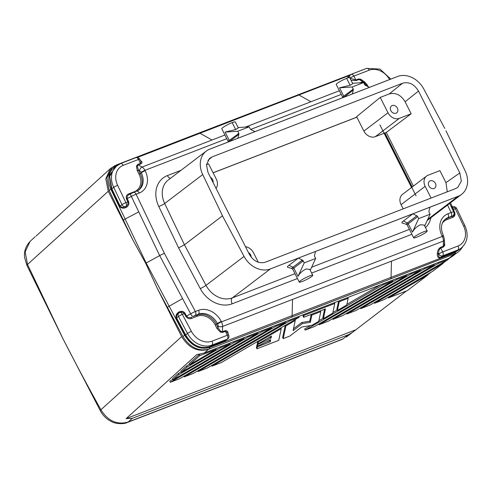 <?xml version="1.0" encoding="UTF-8"?>
<svg xmlns="http://www.w3.org/2000/svg" width="492" height="492" viewBox="0 0 492 492"><rect width="100%" height="100%" fill="white"/><g stroke="black" fill="none" stroke-linecap="round" stroke-linejoin="round"><path stroke-width="0.74" d="M455.586 251.633A0.947 0.553 -111.2 0 0 455.389 252.125L440.303 257.956A0.947 0.553 68.9 0 1 440.5 257.47L455.813 251.547L458.747 249.967M116.733 165.767L109.384 175.312L111.42 189.149L111.838 188.78L120.103 206.074C121.592 207.501 123.301 207.716 125.239 206.72A3.118 2.989 -84.4 0 0 126.155 206.185C127.711 205.066 128.289 203.633 127.895 201.886L128.609 201.566C129.236 203.688 128.683 205.472 126.948 206.923L126.155 206.185A3.155 1.845 68.9 0 0 125.903 202.655L117.637 185.361A3.155 0.474 154.4 0 0 113.707 187.354L111.838 188.78L109.636 176.554L114.907 167.157L120.565 163.572A3.155 1.845 -111.1 0 1 123.203 165.361A17.337 13.862 52.7 0 0 117.637 185.361M116.499 164.98L117.729 165.091C108.763 169.758 106.506 177.858 110.958 189.395L146.161 263.011L145.681 263.281L157.194 288.152L182.944 336.51A3.155 0.387 -28.2 0 1 184.685 335.347L146.161 263.011L159.672 255.612L131.358 196.406A3.155 0.744 -118.7 0 1 130.731 193.731L129.119 194.611M424.209 225.09L420.555 224.733C416.835 226.486 414.135 228.952 412.45 232.138L418.661 218.62L430.106 214.192L424.676 226.012M440.568 247.316L443.286 246.264A0.947 0.553 68.8 0 0 443.452 246.959L440.734 248.011L442.708 251.922A3.155 0.424 153.2 0 0 438.821 253.995L438.673 253.7C438.403 251.344 439.092 249.444 440.734 248.011A0.947 0.553 68.9 0 1 440.568 247.316C438.44 248.823 437.363 250.926 437.339 253.632A0.947 0.443 -178.6 0 1 438.673 253.7L438.661 254.112C438.28 256.307 438.895 257.427 440.5 257.47L442.615 255.858L457.929 249.936L455.813 251.547A0.947 0.56 -111 0 0 455.61 252.033L454.448 254.21L451.392 256.289L457.406 252.667L460.383 250.059L462.634 246.849M455.61 252.033L460.826 248.392M440.303 257.956C438.206 258.091 437.216 256.781 437.327 254.044A0.947 0.443 1.4 0 1 438.661 254.112L438.821 253.995A3.155 2.521 -127.3 0 0 442.615 255.858A3.155 1.845 68.9 0 0 442.708 251.922L458.027 246A17.337 13.862 52.7 0 0 463.599 226.006A3.155 0.474 -25.6 0 1 464.934 225.791C468.808 234.899 467.56 242.341 461.188 248.116L459.054 249.739M455.352 252.482L391.06 277.359L391.46 261.147L443.415 241.049L443.286 246.264L444.307 244.838A0.947 0.48 -165.7 0 0 444.768 245.299L444.461 241.8M351.067 80.301L356.313 80.522A0.947 0.553 68.9 0 1 355.882 80.03L353.902 76.112A3.155 0.424 153.2 0 0 350.015 78.185L355.882 80.03L358.6 78.978L360.888 79.243L362.905 80.86M389.596 79.544A17.337 13.862 52.7 0 0 369.221 70.19L353.902 76.112A3.155 1.845 -111.1 0 0 351.257 74.323L348.422 76.328M391.46 261.147L292.512 299.425L292.113 315.636A3.155 1.845 68.9 0 1 291.461 317.266L209.451 348.994L209.85 347.457L391.06 277.359A3.155 1.845 68.9 0 1 390.408 278.989L457.154 252.833M292.512 299.425L222.599 326.473A6.304 3.69 -111.1 0 0 221.486 321.86L442.302 236.437A3.155 0.424 -26.8 0 1 443.612 236.16L443.409 235.76A3.155 0.424 153.2 0 0 442.105 236.037L442.302 236.437A6.304 3.69 -111.1 0 1 443.415 241.049A3.155 1.482 -178.6 0 0 444.504 239.973L444.307 244.838M353.274 89.181L352.167 86.979L339.541 87.804L343.742 96.118L353.274 89.181A1.581 1.267 52.7 0 1 353.317 90.042L343.988 97.17M352.567 89.409A1.574 1.261 -127.3 0 1 352.715 90.528M452.406 206.868L450.457 202.833M454.725 212.378L453.335 209.481L452.941 209.549L454.325 212.446L454.725 212.378C455.407 214.936 454.657 216.64 452.468 217.495A0.947 0.553 68.9 0 1 452.499 216.314C454.184 215.791 454.799 214.506 454.325 212.446L453.747 212.009L449.651 203.448M452.941 209.549L451.73 206.382A0.947 0.941 -162.8 0 0 452.868 206.861L453.335 209.481L455.328 208.713A3.155 1.845 -111.1 0 0 452.868 206.861L452 206.658A0.947 0.904 140.4 0 1 451.884 206.474L451.73 206.382M353.317 90.042L352.284 93.984L369.449 87.342L365.421 85.362A1.581 1.267 52.7 0 1 364.72 84.753L363.613 82.551L352.567 83.271M227.335 332.395L225.354 331.331A0.947 0.553 -111.1 0 1 225.182 330.642C227.279 330.507 228.27 331.817 228.159 334.554M178.584 312.205L178.903 312.961A3.118 3.007 88.2 0 1 179.851 312.481C181.646 311.848 183.135 312.205 184.303 313.558L185.004 313.207C183.676 311.454 181.948 310.913 179.814 311.577L179.851 312.481A3.155 1.845 -111.1 0 1 182.317 314.327A3.155 0.375 152 0 0 178.467 316.473A3.155 2.521 -127.3 0 1 178.903 312.961C177.058 314.136 176.284 315.778 176.591 317.893L176.136 318.189C175.564 315.698 176.382 313.699 178.584 312.205L179.814 311.577M431.084 198.067L425.162 186.339A9.459 7.565 -127.3 0 1 426.435 176.167A9.459 7.565 -127.3 0 1 428.089 175.207L439.903 170.638L445.961 182.643L459.842 172.944L461.342 181.13L457.744 187.434L455.746 188.528L265.299 262.205C258.884 263.872 253.577 261.264 249.37 254.37L208.011 172.489L206.456 164.765L209.463 158.535L212.107 156.911L402.561 83.234C408.969 81.561 414.276 84.175 418.483 91.063L459.842 172.944M402.345 194.506A9.459 7.565 52.7 0 0 401.072 204.678L403.182 208.86M120.565 163.572L135.878 157.643C136.862 156.997 138.178 157.502 139.826 159.162L141.056 161.597L140.497 163.356L137.778 164.408L136.462 166.062L137.268 170.73L139.039 174.236L141.259 172.809A15.762 12.601 -127.3 0 1 138.885 189.961L130.731 193.731M139.039 174.236A14.815 11.845 52.7 0 1 134.451 191.671L128.763 193.873C126.573 194.721 125.823 196.425 126.512 198.989L127.895 201.886L125.903 202.655A3.155 0.474 154.4 0 0 121.979 204.647L119.648 206.351C121.284 208.245 123.32 208.669 125.755 207.624L126.948 206.923M413.397 186.093L386.281 132.422L375.273 136.684A9.459 7.565 52.7 0 1 363.896 131.087L356.62 116.684L380.242 97.416L389.197 93.947L402.561 83.234M412.241 186.972L384.947 132.938M424.055 231.658A7.565 1.021 153.2 0 0 416.952 235.151A7.565 1.021 153.2 0 0 413.692 237.827A7.565 1.021 153.2 0 0 416.829 237.162A7.565 1.021 153.2 0 0 423.889 233.688A7.565 1.021 153.2 0 0 427.191 231.006A7.565 1.021 153.2 0 0 424.055 231.658M358.6 78.978A0.947 0.553 -111.1 0 0 359.031 79.47L360.907 79.735L364.369 81.684A3.155 2.085 119.4 0 0 362.893 81.647A6.304 3.69 68.9 0 1 365.765 84.919A3.155 0.424 -26.8 0 1 367.075 84.642L364.369 81.684M380.242 97.416L387.991 112.748A9.459 7.565 -127.3 0 0 399.369 118.344L411.177 113.775L386.281 132.422M339.541 87.804L350.107 85.276L352.764 83.677M343.92 97.102A1.574 1.261 -127.3 0 0 343.742 96.118A7.565 1.021 153.2 0 0 342.715 97.318L336.245 84.513A7.565 1.021 -26.8 0 1 339.529 81.832A7.565 1.021 -26.8 0 1 346.614 78.351A7.565 1.021 -26.8 0 1 349.744 77.687M106.395 172.237L36.168 235.963M451.791 256.793L448.636 258.478L204.457 352.942L208.38 349.388L209.487 348.957C198.94 351.817 190.09 347.672 182.944 336.51M449.805 257.98L447.849 259.469M446.379 260.588L442.966 263.183M431.201 272.144L427.788 274.739M406.54 290.907L352.536 332.34L348.533 334.671L342.906 338.957L128.246 422.001C117.133 425.149 108.025 421.072 100.921 409.762A9.459 1.304 -27.4 0 0 100.306 410.672M413.686 237.82L407.216 225.016L406.441 224.34L402.05 222.938A11.347 1.538 -26.8 0 1 403.409 221.006L412.825 213.835L416.822 215.797A1.574 1.261 -127.3 0 1 417.665 216.652L418.661 218.62M397.382 108.111A4.317 3.45 52.7 0 0 391.38 106.038A4.317 3.45 52.7 0 0 390.851 110.639A4.317 3.45 52.7 0 0 396.564 112.926A4.317 3.45 52.7 0 0 397.382 108.111M204.457 352.942L196.646 354.72L126.118 418.624L355.156 330.021M231.646 342.426L229.598 343.619M181.185 371.811L178.153 373.582L172.464 378.735L173.03 379.849L178.713 374.695L178.153 373.582M338.594 301.055L336.842 309.345L337.407 310.458L346.749 305.022L348.164 298.281L347.77 297.5M303.404 314.665L303.078 316.221L303.644 317.334L304.062 315.347L334.788 303.459L334.394 302.678M324.579 309.234L322.838 317.506L323.398 318.619L332.74 313.176L334.788 303.459M256.818 345.679L256.4 347.672L256.959 348.785L257.377 346.798L256.818 345.679L257.162 345.55M269.8 340.236L269.702 340.698L265.551 342.303M257.63 343.225L256.935 345.107L257.5 346.22L257.863 344.498L271.049 338.078L270.489 336.965L267.125 338.601M270.563 336.596L270.489 336.965M257.722 341.374L257.421 342.807L257.986 343.926L258.405 341.934L258.029 341.196M189.568 364.221L186.536 365.987L180.847 371.14L181.407 372.253L229.825 344.056L229.432 343.281M217.772 347.795L215.724 348.988M435.9 263.411L433.852 264.598M200.324 354.135L199.075 354.621L189.229 363.545L189.789 364.658L199.641 355.734L199.075 354.621M380.396 284.88L346.878 304.4M337.198 310.04L332.869 312.561M323.189 318.195L318.859 320.716M310.612 325.519L304.64 329L305.206 330.114L383.034 284.788L392.45 281.147L392.056 280.366M259.395 331.688L257.353 332.881M273.275 326.319L271.227 327.512M394.27 279.511L392.222 280.704M422.019 268.773L419.977 269.967M408.145 274.142L406.103 275.335M245.52 337.057L243.478 338.25M172.803 379.406L169.771 381.177L170.33 382.29L248.159 336.965L247.765 336.19M285.225 325.36L282.66 337.506L283.226 338.625L285.901 325.919L285.526 325.181M311.196 314.413L309.782 321.135L301.75 322.512L293.49 328.804M287.15 320.956L285.102 322.143M444.786 128.461L423.803 89.027A22.066 17.644 -127.3 0 0 398.458 76.155L369.449 87.342M411.177 113.775L405.119 101.782C400.955 94.913 395.648 92.305 389.197 93.947M416.048 195.816L384.393 133.154M442.105 236.037A18.911 15.123 -127.3 0 1 447.96 213.78A3.155 1.845 68.9 0 1 447.861 217.71L451.041 216.48A3.155 0.424 -26.8 0 1 452.332 216.185L446.81 218.516A15.762 12.601 52.7 0 0 444.996 219.426M352.167 86.979L363.613 82.551M430.106 214.192L429.11 212.224A1.574 1.261 52.7 0 1 428.962 211.105L429.99 207.193L458.968 195.945A22.066 17.644 -127.3 0 0 461.896 194.119A22.066 17.644 -127.3 0 0 465.149 170.878L445.943 130.749M447.277 191.8L445.961 182.643M361.792 70.036L362.598 69.938M137.778 164.408A0.947 0.553 -111.2 0 0 138.215 164.894L137.311 166.234L138.436 170.109L137.268 170.73M139.623 170.779A3.155 2.085 -60.6 0 1 142.077 167.071A6.304 3.69 68.9 0 1 144.949 170.343A3.155 0.424 153.2 0 0 141.063 172.415A3.155 1.845 68.9 0 0 139.623 170.779L138.436 170.109L140.208 173.614A15.762 12.601 52.7 0 1 138.344 190.349M429.99 207.193L269.401 269.284A22.066 17.644 52.7 0 1 244.05 256.412L222.458 215.84L184.432 244.788L206.019 285.36L244.05 256.412M299.247 282.101A7.565 1.021 153.2 0 0 302.383 281.436A7.565 1.021 153.2 0 0 309.462 277.955A7.565 1.021 153.2 0 0 312.752 275.274A7.565 1.021 153.2 0 0 309.609 275.932A7.565 1.021 153.2 0 0 302.512 279.425A7.565 1.021 153.2 0 0 299.247 282.101L292.777 269.29L292.002 268.607L287.611 267.211A11.347 1.538 -26.8 0 1 288.964 265.274L298.38 258.109L302.408 260.09L301.78 260.526A1.574 1.261 52.7 0 1 302.629 261.375L303.109 260.692A1.581 1.267 52.7 0 0 302.408 260.09M445.426 219.057A15.762 12.601 -127.3 0 1 447.861 217.71L446.81 218.516A0.947 0.553 -111.1 0 0 446.779 219.696A14.815 11.845 52.7 0 0 442.259 223.319M349.732 75.331L298.933 94.981A3.155 1.845 -111.1 0 0 297.758 94.815M216.947 328.459L215.176 324.954A14.815 11.845 52.7 0 0 197.353 316.19L191.659 318.392A0.947 0.553 68.9 0 1 191.689 317.211C189.771 318.084 188.049 317.703 186.523 316.055L185.822 316.405L184.303 313.558L182.317 314.327L191.363 331.319A17.337 13.862 52.7 0 0 212.015 341.171L227.329 335.249L225.354 331.331L222.636 332.383L220.342 332.125L216.947 328.459L218.11 327.838L220.711 331.337L220.342 332.125M451.041 216.48A3.155 1.845 -111.1 0 0 451.139 212.55A6.304 0.904 -26.2 0 1 453.747 212.009A3.155 3.118 126.9 0 1 452.332 216.185M342.094 339.412L342.906 338.957A9.459 5.529 -111.1 0 1 342.094 339.412L127.434 422.456A9.459 5.529 -111.1 0 0 128.246 422.001L132.299 418.323L348.533 334.671M443.452 246.959L444.768 245.299M348.428 76.082L347.53 78.013M348.391 76.352L348.668 77.681M435.408 183.387A4.317 3.45 52.7 0 0 429.405 181.32A4.317 3.45 52.7 0 0 428.876 185.915A4.317 3.45 52.7 0 0 434.59 188.208A4.317 3.45 52.7 0 0 435.408 183.387M379.892 124.876L411.527 187.513M207.901 160.41L212.107 156.911M216.062 188.276A9.459 7.565 -127.3 0 0 216.32 179.162L208.577 163.824L206.468 164.642M430.949 217.685A26.789 21.427 -127.3 0 1 425.5 227.655M398.458 76.155L208.885 149.488L255.01 131.616L250.982 129.636A1.581 1.267 52.7 0 1 250.28 129.027L249.167 126.825L238.128 127.545M352.284 93.984L255.01 131.616M141.063 172.415L141.259 172.809A3.155 0.424 -26.8 0 1 145.152 170.742A18.911 15.123 -127.3 0 1 139.297 192.999L136.118 194.229A6.304 0.904 153.8 0 0 131.358 196.406L126.512 198.989M215.176 324.954L217.396 323.533A3.155 0.424 -26.8 0 1 221.289 321.461A18.911 15.123 52.7 0 0 198.534 310.274L195.355 311.504A6.304 0.806 152.6 0 0 190.656 313.791L159.672 255.612A6.31 0.855 153.2 0 1 164.402 253.38L136.118 194.229A3.155 1.845 68.9 0 0 133.504 192.427M180.951 170.343L167.391 175.589A26.789 21.427 -127.3 0 0 158.787 206.505L178.596 247.894L200.244 288.57A26.789 21.427 52.7 0 0 232.156 303.804A4.729 2.768 68.9 0 1 232.304 297.906L270.329 268.958M227.691 338.933A3.155 2.521 -127.3 0 1 227.23 339.185L225.115 340.79L210.029 346.632A0.947 0.553 -111.1 0 0 209.832 347.118L224.924 341.282A0.947 0.553 68.8 0 1 225.115 340.79L225.6 340.526M137.434 157.458L199.986 133.258L211.997 140.023L224.949 135.011M223.067 216.972L202.71 174.562A22.066 17.644 -127.3 0 1 205.957 151.321A22.066 17.644 -127.3 0 1 208.885 149.488M458.968 195.945L269.401 269.284M191.659 318.392C189.469 319.234 187.526 318.57 185.822 316.405M117.367 165.294A20.486 16.384 52.7 0 0 113.707 187.354L121.979 204.647A3.155 2.521 -127.3 0 0 125.239 206.72L125.755 207.624M221.289 321.461L221.486 321.86A3.155 0.424 153.2 0 0 217.599 323.927A3.155 1.845 -111.1 0 1 218.153 326.239L218.11 327.838L216.345 324.333A15.762 12.601 52.7 0 0 197.378 315.009L192.895 316.553A3.155 0.424 153.2 0 1 195.256 315.433A3.155 1.845 -111.2 0 0 195.355 311.504L164.402 253.38M185.004 313.207L186.523 316.055L190.656 313.791A3.155 0.744 61.3 0 0 192.895 316.553M157.194 288.152L181.665 336.602C188.768 347.992 197.673 352.254 208.38 349.388M132.299 418.323L126.118 418.624M167.428 307.377A3.155 0.375 152 0 1 169.174 306.221L182.557 298.582M140.245 160.509C142.305 161.628 142.532 162.741 140.933 163.842L138.215 164.894L142.077 167.071L211.997 140.023M222.636 332.383A0.947 0.553 68.9 0 1 222.47 331.694L220.711 331.337M127.434 422.456C123.406 424.602 114.335 423.514 111.789 421.73C106.666 419.239 102.846 415.568 100.325 410.722L62.81 338.478L26.894 265.354A9.459 1.255 -26.2 0 1 27.515 264.438L62.791 338.391C75.178 362.666 87.89 386.454 100.921 409.762L181.665 336.602M138.762 211.88L125.134 219.038A3.155 0.474 154.4 0 0 123.375 220.158L109.193 190.502L106.936 177.852L111.967 167.76L114.003 166.216M123.375 220.158L132.729 239.721L108.258 191.277L105.774 178.817L110.38 168.645L115.429 165.373M132.729 239.721L145.681 263.281M209.85 347.457C199.844 350.064 191.456 346.03 184.685 335.347L185.14 335.089L176.136 318.189M228.386 141.911L221.806 128.787A7.565 1.021 153.2 0 1 225.121 126.087A7.565 1.021 153.2 0 1 232.169 122.625L235.668 129.55L225.102 132.077L237.722 131.253L249.167 126.825M235.668 129.55L238.319 127.951M237.839 138.252L238.878 134.316L229.543 141.444M238.878 134.316A1.581 1.267 52.7 0 0 238.835 133.455L237.722 131.253M225.102 132.077L229.303 140.392L238.835 133.455M238.122 133.676A1.574 1.261 -127.3 0 1 238.269 134.802M232.169 122.625A7.565 1.021 -26.8 0 1 235.305 121.961L238.3 127.889M128.609 201.566L127.225 198.67C126.844 196.548 127.649 195.109 129.636 194.365L129.144 194.598M221.91 214.684L222.458 215.84M178.596 247.894L184.432 244.788L164.679 203.51A22.066 17.644 -127.3 0 1 167.729 180.429M315.55 251.467L314.511 255.403A1.581 1.267 52.7 0 0 314.554 256.27L315.667 258.466L304.222 262.894L303.109 260.692M309.769 269.364L306.116 269.007C302.395 270.76 299.69 273.226 298.011 276.412L304.222 262.894M310.231 270.286L315.667 258.466M258.294 262.248L253.497 252.753A9.459 7.565 -127.3 0 0 245.533 246.769M251.154 257.156A4.317 3.45 52.7 0 0 250.631 254.874A4.317 3.45 52.7 0 0 248.497 252.636M108.258 191.277L27.515 264.438L25.153 251.91L30.03 241.455M213.054 182.483A4.317 3.45 52.7 0 0 212.605 179.592A4.317 3.45 52.7 0 0 210.471 177.36M209.832 347.118L209.604 347.204C199.74 349.751 191.585 345.71 185.14 335.089L185.644 334.886L176.591 317.893L178.467 316.473L187.513 333.465A20.486 16.384 52.7 0 0 211.917 345.107A3.155 1.845 -111.1 0 0 212.015 341.171M210.029 346.632L209.795 346.719C200.084 349.265 192.028 345.322 185.644 334.886L187.513 333.465A3.155 0.375 152 0 1 191.363 331.319M128.763 193.873A0.947 0.553 -111.1 0 0 129.451 194.432M388.459 297.906L407.29 290.618L427.892 274.942L388.459 297.906L388.12 297.23M427.892 274.942L427.554 274.265M243.306 337.912L243.7 338.693L234.284 342.334L233.891 341.559M243.7 338.693L173.03 379.849M234.284 342.334L178.713 374.695M374.246 302.598L374.584 303.275L443.071 263.386L442.732 262.71M443.071 263.386L432.769 271.227L384 299.628L374.584 303.275M337.407 310.458L339.246 301.731L338.853 300.95M339.246 301.731L348.164 298.281M323.398 318.619L325.446 308.896L303.644 317.334M304.062 315.347L303.669 314.566M257.863 344.498L257.298 343.385M257.377 346.798L270.262 341.811L269.702 340.698M270.262 341.811L270.686 339.8L257.5 346.22M271.049 338.078L271.473 336.067L257.986 343.926M280.858 327.9L281.233 328.644L258.405 341.934M281.233 328.644L278.767 340.347L256.959 348.785M186.536 365.987L187.095 367.1L181.407 372.253M187.095 367.1L220.41 347.703L229.825 344.056M220.41 347.703L220.016 346.928M360.372 307.967L360.71 308.638L370.125 304.997L447.948 259.671L447.56 258.897M360.71 308.638L438.532 263.312L438.144 262.537M438.532 263.312L447.948 259.671M199.641 355.734L215.945 349.425L189.789 364.658M215.945 349.425L215.558 348.65M383.034 284.788L382.641 284.013M392.45 281.147L314.622 326.473L305.206 330.114M261.646 330.821L262.033 331.596L184.211 376.921L183.867 376.251M184.211 376.921L193.627 373.28L271.449 327.955L271.061 327.18M262.033 331.596L271.449 327.955M275.907 326.227L285.323 322.586L207.501 367.911L198.085 371.552L275.907 326.227L275.52 325.452M285.323 322.586L284.936 321.811M198.085 371.552L197.747 370.882M405.931 275.003L406.324 275.778L328.496 321.104L319.08 324.745L318.742 324.068M406.324 275.778L396.909 279.419L319.08 324.745M396.909 279.419L396.515 278.644M434.073 265.04L356.251 310.366L346.835 314.007L424.657 268.681L434.073 265.04L433.686 264.265M424.657 268.681L424.27 267.906M346.835 314.007L346.491 313.336M420.199 270.409L410.783 274.05L332.955 319.376L342.371 315.735L420.199 270.409L419.805 269.634M410.783 274.05L410.389 273.275M332.955 319.376L332.617 318.705M248.159 336.965L257.574 333.324L179.746 378.649L170.33 382.29M257.574 333.324L257.181 332.549M294.868 319.745L295.243 320.483L293.103 330.642L302.316 323.631L301.75 322.512M302.316 323.631L310.347 322.248L311.86 315.071L320.778 311.62L318.73 321.337L311.94 325.292L301.59 327.075L289.714 336.116L283.226 338.625M295.243 320.483L285.901 325.919M310.347 322.248L309.782 321.135M311.86 315.071L311.473 314.302M320.778 311.62L320.39 310.852M211.621 365.513L211.96 366.183L221.375 362.543L299.204 317.217L298.81 316.442M211.96 366.183L289.788 320.858L289.394 320.083M289.788 320.858L299.204 317.217M458.027 246A3.155 1.845 68.9 0 1 457.929 249.936A20.486 16.384 52.7 0 0 461.182 248.116M119.648 206.351L111.42 189.149L110.958 189.395A3.155 0.467 -25.4 0 0 109.193 190.502M437.339 253.632L437.327 254.044M425.162 186.339L401.072 204.678M123.203 165.361L138.523 159.439L140.497 163.356A0.947 0.553 -111.1 0 0 140.933 163.842M139.814 159.144A3.155 0.424 -26.8 0 0 138.523 159.439A3.155 1.845 -111.1 0 0 135.909 157.637M360.907 79.735L360.888 79.243M399.369 118.344L375.273 136.684M346.614 78.351L350.107 85.276M451.65 256.184L448.636 258.478M417.665 216.652L408.249 223.817A1.574 1.261 52.7 0 0 407.401 222.968L416.822 215.797M407.241 225.047A7.565 1.021 -26.8 0 1 408.249 223.817L412.45 232.138M406.398 224.321A8.026 1.089 -26.8 0 1 407.401 222.968L403.409 221.006M387.991 112.748L363.896 131.087M405.119 101.782L418.483 91.063M228.645 334.997A3.155 0.424 153.2 0 0 227.329 335.249A3.155 1.845 -111.1 0 1 227.23 339.185L211.917 345.107L209.795 346.719A0.947 0.547 -111.3 0 0 209.604 347.204M356.313 80.522L359.031 79.47L362.893 81.647L359.935 82.791M291.461 317.266L390.408 278.989M145.152 170.742L144.949 170.343L226.8 138.676M250.674 129.445L341.245 94.409M365.119 85.171L365.765 84.919L365.968 85.313A3.155 0.424 153.2 0 1 367.272 85.036M339.394 90.737L245.49 127.065M409.424 229.383L311.645 267.211M294.985 273.657L232.304 297.906A22.066 17.644 52.7 0 1 206.019 285.36A4.729 0.566 152 0 1 200.244 288.57M458.058 196.333L427.689 219.45M452.468 217.495L446.779 219.696M390.796 79.083L379.972 69.095L366.577 68.394A3.155 1.845 68.9 0 1 369.221 70.19M447.96 213.78L451.139 212.55L447.554 205.047M452.88 206.849C454.62 206.505 455.881 207.052 456.668 208.497A3.155 0.474 -25.6 0 0 455.328 208.713L463.599 226.006M350.015 78.185A3.155 2.521 -127.3 0 1 350.488 74.753M111.918 167.803L116.715 164.851L198.78 133.104A3.155 1.845 -111.1 0 0 198.756 133.111A3.155 1.845 -111.1 0 1 199.986 133.258L298.933 94.981L310.944 101.746M213.116 172.821L228.688 166.794A3.155 1.845 -111.1 0 0 228.989 166.616L356.854 117.151M228.989 166.616L213.091 172.766M411.896 234.272L311.633 273.06M297.451 278.546L232.156 303.804M232.937 165.091A3.155 1.845 68.9 0 1 232.636 165.269L356.884 117.201M170.417 178.362A4.729 2.768 68.9 0 1 167.391 175.589M218.153 326.239A3.155 1.482 1.4 0 0 222.599 326.473L222.47 331.694L225.182 330.642M139.297 192.999A3.155 1.845 -111.1 0 0 136.678 191.197M228.257 141.536A7.565 1.021 153.2 0 1 229.303 140.392A1.574 1.261 -127.3 0 1 229.481 141.376M217.599 323.927L217.396 323.533A15.762 12.601 52.7 0 0 198.436 314.203L197.378 315.009A0.947 0.553 -111.1 0 0 197.353 316.19M198.534 310.274A3.155 1.845 68.9 0 1 198.436 314.203L195.256 315.433M158.787 206.505A4.729 0.713 154.4 0 0 164.679 203.51L202.71 174.562M291.953 268.589A8.026 1.089 -26.8 0 1 292.961 267.242L288.964 265.274M302.629 261.375L293.81 268.091A1.574 1.261 52.7 0 0 292.961 267.242L301.78 260.526M298.011 276.412L293.81 268.091A7.565 1.021 -26.8 0 0 292.802 269.321M137.311 166.234A0.947 0.48 14.3 0 1 136.462 166.062M134.451 191.671A0.947 0.553 -111.1 0 0 134.66 191.978M225.674 340.47L227.734 338.902C228.971 337.819 229.272 336.51 228.639 334.972L227.415 332.555M426.589 176.05L402.493 194.389M444.504 239.967L443.612 236.16M346.411 337.002L352.45 332.407M455.155 254.229L451.736 256.83M443.409 235.76C440.315 228.417 440.967 222.87 445.358 219.106M198.78 133.104L364.264 69.292M367.075 84.642L368.25 86.752M366.577 68.394L351.257 74.323M342.832 97.637L342.715 97.318M456.668 208.497L464.934 225.791M427.185 220.545L461.57 194.377M168.252 180.01L206.283 151.062M312.752 275.274L309.757 269.345M26.894 265.354L24.6 257.544C23.831 251.332 25.818 245.803 30.553 240.951L35.289 236.664M110.86 168.184L106.426 172.206M228.688 166.794L232.636 165.269M427.191 231L424.196 225.072M349.751 77.693L352.746 83.615"/></g></svg>

